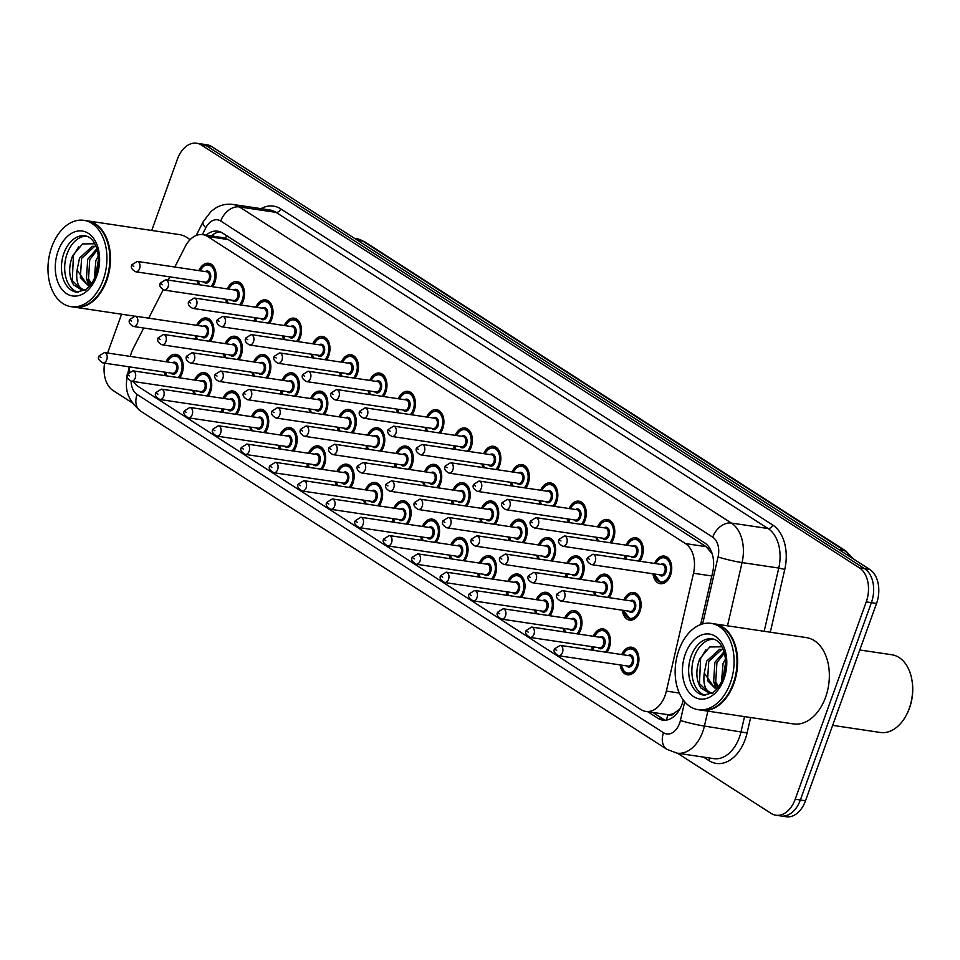 <?xml version="1.0" encoding="UTF-8"?>
<svg xmlns="http://www.w3.org/2000/svg" width="960" height="960" viewBox="0 0 960 960"><rect width="100%" height="100%" fill="white"/><g stroke="black" fill="none" stroke-linecap="round" stroke-linejoin="round"><path stroke-width="1.44" d="M227.352 288.924A13.968 9.312 98.5 0 1 237.18 281.568A13.968 9.312 98.5 0 1 243.336 300.66A13.968 9.312 98.5 0 1 241.056 305.016M255.828 307.224A13.968 9.312 98.5 0 1 265.656 299.868A13.968 9.312 98.5 0 1 271.812 318.96A13.968 9.312 98.5 0 1 269.532 323.316M284.316 325.524A13.968 9.312 98.5 0 1 294.132 318.168A13.968 9.312 98.5 0 1 300.3 337.26A13.968 9.312 98.5 0 1 298.02 341.616M312.792 343.824A13.968 9.312 98.5 0 1 322.62 336.468A13.968 9.312 98.5 0 1 328.776 355.56A13.968 9.312 98.5 0 1 326.496 359.916M341.268 362.124A13.968 9.312 98.5 0 1 351.096 354.768A13.968 9.312 98.5 0 1 357.264 373.86A13.968 9.312 98.5 0 1 354.972 378.216M369.756 380.424A13.968 9.312 98.5 0 1 379.572 373.068A13.968 9.312 98.5 0 1 385.74 392.172A13.968 9.312 98.5 0 1 383.46 396.528M398.232 398.724A13.968 9.312 98.5 0 1 408.06 391.368A13.968 9.312 98.5 0 1 414.216 410.472A13.968 9.312 98.5 0 1 411.936 414.828M426.708 417.036A13.968 9.312 98.5 0 1 436.536 409.668A13.968 9.312 98.5 0 1 442.704 428.772A13.968 9.312 98.5 0 1 440.424 433.128M455.196 435.336A13.968 9.312 98.5 0 1 465.012 427.968A13.968 9.312 98.5 0 1 471.18 447.072A13.968 9.312 98.5 0 1 468.9 451.428M483.672 453.636A13.968 9.312 98.5 0 1 493.5 446.28A13.968 9.312 98.5 0 1 499.656 465.372A13.968 9.312 98.5 0 1 497.376 469.728M512.148 471.936A13.968 9.312 98.5 0 1 521.976 464.58A13.968 9.312 98.5 0 1 528.144 483.672A13.968 9.312 98.5 0 1 525.864 488.028M540.636 490.236A13.968 9.312 98.5 0 1 550.452 482.88A13.968 9.312 98.5 0 1 556.62 501.972A13.968 9.312 98.5 0 1 554.34 506.328M569.112 508.536A13.968 9.312 98.5 0 1 578.94 501.18A13.968 9.312 98.5 0 1 585.096 520.272A13.968 9.312 98.5 0 1 582.816 524.628M597.588 526.836A13.968 9.312 98.5 0 1 607.416 519.48A13.968 9.312 98.5 0 1 613.584 538.572A13.968 9.312 98.5 0 1 611.304 542.94M626.076 545.136A13.968 9.312 98.5 0 1 635.892 537.78A13.968 9.312 98.5 0 1 642.06 556.884A13.968 9.312 98.5 0 1 639.78 561.24M654.552 563.436A13.968 9.312 98.5 0 1 664.38 556.08A13.968 9.312 98.5 0 1 670.536 575.184A13.968 9.312 98.5 0 1 660.252 583.704A13.968 9.312 98.5 0 1 653.004 573.804M198.876 270.624A13.968 9.312 98.5 0 1 208.692 263.256A13.968 9.312 98.5 0 1 214.86 282.36A13.968 9.312 98.5 0 1 212.58 286.716M225.192 343.632A13.968 9.312 98.5 0 1 235.008 336.276A13.968 9.312 98.5 0 1 241.176 355.368A13.968 9.312 98.5 0 1 238.896 359.724M253.668 361.932A13.968 9.312 98.5 0 1 263.496 354.576A13.968 9.312 98.5 0 1 269.652 373.68A13.968 9.312 98.5 0 1 267.372 378.036M282.144 380.232A13.968 9.312 98.5 0 1 291.972 372.876A13.968 9.312 98.5 0 1 298.14 391.98A13.968 9.312 98.5 0 1 295.848 396.336M310.632 398.532A13.968 9.312 98.5 0 1 320.448 391.176A13.968 9.312 98.5 0 1 326.616 410.28A13.968 9.312 98.5 0 1 324.336 414.636M339.108 416.844A13.968 9.312 98.5 0 1 348.936 409.476A13.968 9.312 98.5 0 1 355.092 428.58A13.968 9.312 98.5 0 1 352.812 432.936M367.584 435.144A13.968 9.312 98.5 0 1 377.412 427.788A13.968 9.312 98.5 0 1 383.58 446.88A13.968 9.312 98.5 0 1 381.3 451.236M396.072 453.444A13.968 9.312 98.5 0 1 405.888 446.088A13.968 9.312 98.5 0 1 412.056 465.18A13.968 9.312 98.5 0 1 409.776 469.536M424.548 471.744A13.968 9.312 98.5 0 1 434.376 464.388A13.968 9.312 98.5 0 1 440.532 483.48A13.968 9.312 98.5 0 1 438.252 487.836M453.024 490.044A13.968 9.312 98.5 0 1 462.852 482.688A13.968 9.312 98.5 0 1 469.02 501.78A13.968 9.312 98.5 0 1 466.74 506.136M481.512 508.344A13.968 9.312 98.5 0 1 491.328 500.988A13.968 9.312 98.5 0 1 497.496 520.08A13.968 9.312 98.5 0 1 495.216 524.436M509.988 526.644A13.968 9.312 98.5 0 1 519.816 519.288A13.968 9.312 98.5 0 1 525.972 538.392A13.968 9.312 98.5 0 1 523.692 542.748M538.464 544.944A13.968 9.312 98.5 0 1 548.292 537.588A13.968 9.312 98.5 0 1 554.46 556.692A13.968 9.312 98.5 0 1 552.18 561.048M566.952 563.256A13.968 9.312 98.5 0 1 576.768 555.888A13.968 9.312 98.5 0 1 582.936 574.992A13.968 9.312 98.5 0 1 580.656 579.348M595.428 581.556A13.968 9.312 98.5 0 1 605.256 574.188A13.968 9.312 98.5 0 1 611.412 593.292A13.968 9.312 98.5 0 1 609.132 597.648M623.916 599.856A13.968 9.312 98.5 0 1 633.732 592.5A13.968 9.312 98.5 0 1 639.9 611.592A13.968 9.312 98.5 0 1 629.604 620.124A13.968 9.312 98.5 0 1 622.368 610.212M196.704 325.332A13.968 9.312 98.5 0 1 206.532 317.976A13.968 9.312 98.5 0 1 212.688 337.068A13.968 9.312 98.5 0 1 210.408 341.424M194.544 380.04A13.968 9.312 98.5 0 1 204.372 372.684A13.968 9.312 98.5 0 1 210.528 391.788A13.968 9.312 98.5 0 1 208.248 396.144M223.02 398.352A13.968 9.312 98.5 0 1 232.848 390.984A13.968 9.312 98.5 0 1 239.016 410.088A13.968 9.312 98.5 0 1 236.724 414.444M251.508 416.652A13.968 9.312 98.5 0 1 261.324 409.296A13.968 9.312 98.5 0 1 267.492 428.388A13.968 9.312 98.5 0 1 265.212 432.744M279.984 434.952A13.968 9.312 98.5 0 1 289.812 427.596A13.968 9.312 98.5 0 1 295.968 446.688A13.968 9.312 98.5 0 1 293.688 451.044M308.46 453.252A13.968 9.312 98.5 0 1 318.288 445.896A13.968 9.312 98.5 0 1 324.456 464.988A13.968 9.312 98.5 0 1 322.176 469.344M336.948 471.552A13.968 9.312 98.5 0 1 346.764 464.196A13.968 9.312 98.5 0 1 352.932 483.288A13.968 9.312 98.5 0 1 350.652 487.644M365.424 489.852A13.968 9.312 98.5 0 1 375.252 482.496A13.968 9.312 98.5 0 1 381.408 501.588A13.968 9.312 98.5 0 1 379.128 505.944M393.9 508.152A13.968 9.312 98.5 0 1 403.728 500.796A13.968 9.312 98.5 0 1 409.896 519.9A13.968 9.312 98.5 0 1 407.616 524.256M422.388 526.452A13.968 9.312 98.5 0 1 432.204 519.096A13.968 9.312 98.5 0 1 438.372 538.2A13.968 9.312 98.5 0 1 436.092 542.556M450.864 544.764A13.968 9.312 98.5 0 1 460.692 537.396A13.968 9.312 98.5 0 1 466.848 556.5A13.968 9.312 98.5 0 1 464.568 560.856M479.34 563.064A13.968 9.312 98.5 0 1 489.168 555.696A13.968 9.312 98.5 0 1 495.336 574.8A13.968 9.312 98.5 0 1 493.056 579.156M507.828 581.364A13.968 9.312 98.5 0 1 517.644 574.008A13.968 9.312 98.5 0 1 523.812 593.1A13.968 9.312 98.5 0 1 521.532 597.456M536.304 599.664A13.968 9.312 98.5 0 1 546.132 592.308A13.968 9.312 98.5 0 1 552.288 611.4A13.968 9.312 98.5 0 1 550.008 615.756M564.792 617.964A13.968 9.312 98.5 0 1 574.608 610.608A13.968 9.312 98.5 0 1 580.776 629.7A13.968 9.312 98.5 0 1 578.496 634.056M593.268 636.264A13.968 9.312 98.5 0 1 603.084 628.908A13.968 9.312 98.5 0 1 609.252 648A13.968 9.312 98.5 0 1 606.972 652.356M621.744 654.564A13.968 9.312 98.5 0 1 631.572 647.208A13.968 9.312 98.5 0 1 637.728 666.312A13.968 9.312 98.5 0 1 627.444 674.832A13.968 9.312 98.5 0 1 620.196 664.92M166.068 361.74A13.968 9.312 98.5 0 1 175.884 354.384A13.968 9.312 98.5 0 1 182.052 373.488A13.968 9.312 98.5 0 1 179.772 377.844M143.688 328.008L133.224 348.516A26.184 17.448 -81.5 0 0 131.484 352.548A26.184 17.448 -81.5 0 0 130.332 356.412M674.472 712.944A26.184 17.448 98.5 0 1 667.704 714.624L667.98 714.792A8.724 5.82 -81.5 0 0 674.472 712.944L679.248 709.536A26.184 2.28 -167 0 0 679.512 709.62M712.2 553.824L706.116 546.672L228.192 239.556L223.368 237.72L202.764 234.648A26.184 17.448 -81.5 0 0 185.208 246.6L174.792 267.024M133.38 381.504A26.184 17.448 -81.5 0 0 138.24 386.52L641.004 709.596A26.184 17.448 -81.5 0 0 645.804 711.432L667.704 714.624M129.24 366.84A26.184 17.448 -81.5 0 0 129.708 371.52M169.776 276.864L168.132 280.08M163.176 289.812L148.704 318.168M645.804 711.432A26.184 17.448 -81.5 0 0 666.36 691.116L693.504 573.24A26.184 17.448 -81.5 0 0 685.476 543.588L207.552 236.484A26.184 17.448 -81.5 0 0 202.764 234.648M226.608 302.856A13.968 9.312 98.5 0 1 225.804 299.28M255.096 321.156A13.968 9.312 98.5 0 1 254.28 317.58M283.572 339.456A13.968 9.312 98.5 0 1 282.768 335.88M312.048 357.768A13.968 9.312 98.5 0 1 311.244 354.18M340.536 376.068A13.968 9.312 98.5 0 1 339.72 372.48M369.012 394.368A13.968 9.312 98.5 0 1 368.208 390.792M397.488 412.668A13.968 9.312 98.5 0 1 396.684 409.092M425.976 430.968A13.968 9.312 98.5 0 1 425.16 427.392M454.452 449.268A13.968 9.312 98.5 0 1 453.648 445.692M482.928 467.568A13.968 9.312 98.5 0 1 482.124 463.992M511.416 485.868A13.968 9.312 98.5 0 1 510.612 482.292M539.892 504.18A13.968 9.312 98.5 0 1 539.088 500.592M568.368 522.48A13.968 9.312 98.5 0 1 567.564 518.892M596.856 540.78A13.968 9.312 98.5 0 1 596.052 537.192M625.332 559.08A13.968 9.312 98.5 0 1 624.528 555.504M198.132 284.556A13.968 9.312 98.5 0 1 197.328 280.98M224.448 357.576A13.968 9.312 98.5 0 1 223.644 353.988M252.924 375.876A13.968 9.312 98.5 0 1 252.12 372.3M281.412 394.176A13.968 9.312 98.5 0 1 280.596 390.6M309.888 412.476A13.968 9.312 98.5 0 1 309.084 408.9M338.364 430.776A13.968 9.312 98.5 0 1 337.56 427.2M366.852 449.076A13.968 9.312 98.5 0 1 366.036 445.5M395.328 467.376A13.968 9.312 98.5 0 1 394.524 463.8M423.804 485.688A13.968 9.312 98.5 0 1 423 482.1M452.292 503.988A13.968 9.312 98.5 0 1 451.488 500.4M480.768 522.288A13.968 9.312 98.5 0 1 479.964 518.7M509.244 540.588A13.968 9.312 98.5 0 1 508.44 537.012M537.732 558.888A13.968 9.312 98.5 0 1 536.928 555.312M566.208 577.188A13.968 9.312 98.5 0 1 565.404 573.612M594.684 595.488A13.968 9.312 98.5 0 1 593.88 591.912M195.972 339.276A13.968 9.312 98.5 0 1 195.156 335.688M193.8 393.984A13.968 9.312 98.5 0 1 192.996 390.408M222.288 412.284A13.968 9.312 98.5 0 1 221.472 408.708M250.764 430.584A13.968 9.312 98.5 0 1 249.96 427.008M279.24 448.884A13.968 9.312 98.5 0 1 278.436 445.308M307.728 467.184A13.968 9.312 98.5 0 1 306.912 463.608M336.204 485.496A13.968 9.312 98.5 0 1 335.4 481.908M364.68 503.796A13.968 9.312 98.5 0 1 363.876 500.208M393.168 522.096A13.968 9.312 98.5 0 1 392.364 518.52M421.644 540.396A13.968 9.312 98.5 0 1 420.84 536.82M450.12 558.696A13.968 9.312 98.5 0 1 449.316 555.12M478.608 576.996A13.968 9.312 98.5 0 1 477.804 573.42M507.084 595.296A13.968 9.312 98.5 0 1 506.28 591.72M535.56 613.596A13.968 9.312 98.5 0 1 534.756 610.02M564.048 631.908A13.968 9.312 98.5 0 1 563.244 628.32M592.524 650.208A13.968 9.312 98.5 0 1 591.72 646.62M165.324 375.684A13.968 9.312 98.5 0 1 164.52 372.108M151.728 230.46L177.372 159.228A26.184 17.448 98.5 0 1 196.656 143.244A26.184 17.448 98.5 0 1 201.456 145.08L859.488 567.924A26.184 17.448 98.5 0 1 866.244 601.896L795.204 799.236L800.352 800.004A26.184 17.448 98.5 0 1 781.056 815.988A26.184 17.448 98.5 0 0 800.352 800.004L871.392 602.664L800.352 800.004L805.5 800.772A26.184 17.448 98.5 0 1 786.204 816.756L775.908 815.22A26.184 17.448 98.5 0 1 771.108 813.384L677.484 753.216M859.488 567.924L864.636 568.692A26.184 17.448 98.5 0 1 871.392 602.664A26.184 17.448 98.5 0 0 864.636 568.692L206.604 145.848L864.636 568.692L869.784 569.46A26.184 17.448 98.5 0 1 876.54 603.432L805.5 800.772M196.656 143.244L201.804 144.012A26.184 17.448 98.5 0 1 206.604 145.848A26.184 17.448 98.5 0 0 201.804 144.012L206.952 144.78A26.184 17.448 98.5 0 1 211.752 146.616L869.784 569.46M107.604 353.016L121.572 314.208M132.3 402.888L113.088 390.54A26.184 17.448 98.5 0 1 104.604 363.156M795.204 799.236A26.184 17.448 98.5 0 1 775.908 815.22M647.7 711.708L657.948 718.296A26.184 17.448 -81.5 0 0 662.748 720.132A26.184 17.448 -81.5 0 0 683.268 699.996M700.632 624.576L712.632 572.472A26.184 17.448 -81.5 0 0 704.604 542.832L222.492 233.028A26.184 17.448 -81.5 0 0 217.704 231.192A26.184 17.448 -81.5 0 0 206.184 235.152M665.364 720.228A26.184 17.448 98.5 0 1 663.096 719.064L652.848 712.476M211.332 235.92A26.184 17.448 98.5 0 1 220.236 231.864M87.108 220.812A43.644 29.088 98.5 0 1 87.432 220.86A43.644 29.088 98.5 0 1 106.692 280.548A43.644 29.088 98.5 0 1 74.544 307.188A43.644 29.088 98.5 0 1 74.22 307.14M108.972 248.544A43.2 28.8 98.5 0 1 108.996 248.64A43.2 28.8 98.5 0 1 106.116 280.332A43.2 28.8 98.5 0 1 103.272 286.92A43.2 28.8 98.5 0 1 103.236 287.004M83.892 220.332L86.796 220.764A43.644 29.088 98.5 0 1 108.96 248.436A43.644 29.088 98.5 0 1 106.056 280.452A43.644 29.088 98.5 0 1 103.188 287.1A43.644 29.088 98.5 0 1 73.908 307.092L71.004 306.66A43.644 29.088 98.5 0 1 51.744 246.984A43.644 29.088 98.5 0 1 83.892 220.332A43.644 29.088 98.5 0 1 103.152 280.02A43.644 29.088 98.5 0 1 71.004 306.66M78.012 292.236A28.464 18.972 98.5 0 1 67.128 253.692A28.464 18.972 98.5 0 1 86.376 236.172M87.624 284.964L80.364 277.608L81.564 258.384L94.392 246.612L96.012 246.468M85.608 290.196C78.48 288.9 75.636 282.18 77.076 270.048L79.524 258.072L92.352 246.312L95.712 246.276M91.392 283.68L88.536 278.832L89.736 259.596L97.224 250.056M90.732 284.58L86.484 278.532L87.696 259.296L96.84 248.76M95.652 275.58L98.472 259.584M94.32 278.7L95.868 260.52L98.292 256.104M94.74 243.768L82.56 243.936L72.648 255.72C68.412 266.844 68.712 276.54 73.548 284.82L82.104 290.208L84.48 290.316M90.516 284.856L87.408 284.928L77.076 270.048M87.432 220.86L179.136 234.552A43.644 29.088 98.5 0 1 190.008 239.784M82.236 290.232L72.276 280.572L73.428 255.42L78.648 246.828M88.56 285.024L86.256 277.848M859.788 649.98L891.912 654.768A39.276 26.184 98.5 0 1 911.856 679.68L912 680.496A37.536 25.02 98.5 0 1 909.504 708.012A37.536 25.02 98.5 0 1 907.032 713.736L906.66 714.48A39.276 26.184 98.5 0 1 880.308 732.468L832.644 725.352M911.856 679.68A39.276 26.184 98.5 0 1 909.24 708.48A39.276 26.184 98.5 0 1 906.66 714.48M714.288 623.844A43.644 29.088 98.5 0 1 714.612 623.892A43.644 29.088 98.5 0 1 733.872 683.568A43.644 29.088 98.5 0 1 701.724 710.22A43.644 29.088 98.5 0 1 701.4 710.16M714.612 623.892L806.316 637.584A43.644 29.088 98.5 0 1 825.576 697.26A43.644 29.088 98.5 0 1 793.428 723.912L701.724 710.22M736.152 651.564A43.2 28.8 98.5 0 1 736.176 651.672A43.2 28.8 98.5 0 1 733.296 683.352A43.2 28.8 98.5 0 1 730.452 689.94A43.2 28.8 98.5 0 1 730.416 690.036M711.072 623.364L713.976 623.796A43.644 29.088 98.5 0 1 736.14 651.468A43.644 29.088 98.5 0 1 733.236 683.472A43.644 29.088 98.5 0 1 730.368 690.132A43.644 29.088 98.5 0 1 701.088 710.124L698.184 709.692A43.644 29.088 98.5 0 1 678.924 650.004A43.644 29.088 98.5 0 1 711.072 623.364A43.644 29.088 98.5 0 1 730.332 683.04A43.644 29.088 98.5 0 1 698.184 709.692M705.192 695.268A28.464 18.972 98.5 0 1 694.308 656.712A28.464 18.972 98.5 0 1 713.556 639.204M714.804 687.996L707.544 680.64L708.744 661.404L721.572 649.644L723.192 649.488M712.788 693.216C705.66 691.92 702.816 685.212 704.256 673.08L706.704 661.104L719.532 649.332L722.892 649.296M718.572 686.712L715.716 681.864L716.916 662.628L724.404 653.088M717.912 687.612L713.664 681.552L714.876 662.316L724.02 651.792M722.832 678.612L725.652 662.616M721.5 681.732L723.048 663.54L725.472 659.136M721.92 646.8L709.74 646.968L699.828 658.752C695.592 669.876 695.892 679.572 700.728 687.84L709.284 693.24L711.66 693.336M717.696 687.876L714.588 687.96L704.256 673.08M709.416 693.252L699.456 683.592L700.608 658.452L705.828 649.86M715.74 688.056L713.436 680.88M226.668 235.704A26.184 18.696 122.7 0 0 225.516 238.248M213.3 236.22A26.184 8.772 -153 0 1 213.36 234.36M709.104 547.284A26.184 18.696 122.7 0 0 708.516 548.628M667.98 714.792A26.184 18.696 122.7 0 0 666.564 720.072M228.192 239.556L207.552 236.484M706.116 546.672L685.476 543.588M711.828 575.976L693.504 573.24M679.296 693.048L666.36 691.116M357.6 240.336L362.856 241.116A8.724 6.228 -57.3 0 1 364.68 241.8L845.832 550.98A8.724 6.228 122.7 0 0 843.996 550.308L362.856 241.116A34.908 23.268 -81.5 0 0 356.46 238.68L364.68 241.8M850.572 557.112A34.908 23.268 -81.5 0 0 843.996 550.308L838.74 549.516M211.752 146.616L201.456 145.08M876.54 603.432L866.244 601.896M131.088 381.156A17.46 11.64 -81.5 0 0 137.088 394.464L663.516 732.744A17.46 11.64 -81.5 0 0 679.572 723.3A17.46 11.64 -81.5 0 0 680.412 720.42L684.708 701.808M129.252 367.224L129.036 367.824C126 382.452 121.884 394.86 140.532 411.072A17.46 12.468 -57.3 0 1 137.088 394.464M707.856 711.132L704.412 726.06A34.908 23.268 98.5 0 1 702.72 731.832A34.908 23.268 98.5 0 1 677.004 753.144L713.688 758.628A34.908 23.268 -81.5 0 0 739.404 737.304A34.908 23.268 -81.5 0 0 741.096 731.532L744.54 716.604M750.648 717.516L747.096 732.948L704.412 726.06A17.46 1.524 -167 0 1 680.412 720.42M747.096 732.948A39.276 26.184 98.5 0 1 709.068 760.668L703.512 757.104M261.024 208.656A39.276 26.184 98.5 0 1 280.728 208.86L772.704 525A39.276 26.184 98.5 0 1 784.752 569.472L770.304 632.208M232.992 204.468A34.908 23.268 98.5 0 1 239.388 206.916L276.072 212.388A34.908 23.268 -81.5 0 0 269.676 209.94L232.992 204.468C226.884 203.64 221.136 204.804 215.736 207.972L211.128 211.332L203.16 221.772L196.152 235.512M702.636 623.916L718.068 556.944A17.46 11.64 -81.5 0 0 712.716 537.18L220.74 221.028A17.46 12.468 -57.3 0 1 239.388 206.916L731.364 523.056A34.908 23.268 98.5 0 1 742.068 562.584L778.752 568.056A34.908 23.268 -81.5 0 0 768.036 528.528L276.072 212.388A4.368 3.12 122.7 0 0 280.728 208.86M718.068 556.944A17.46 1.524 -167 0 0 742.068 562.584L727.5 625.812M764.184 631.296L778.752 568.056L784.752 569.472M712.716 537.18A17.46 12.468 -57.3 0 1 731.364 523.056L768.036 528.528A4.368 3.12 122.7 0 0 772.704 525M220.74 221.028A17.46 11.64 -81.5 0 0 205.836 227.784L202.368 234.588M709.068 760.668A4.368 3.12 122.7 0 0 709.236 757.956M205.836 227.784A17.46 5.844 -153 0 1 203.16 221.772M140.532 411.072L666.948 749.352A17.46 12.468 -57.3 0 1 663.516 732.744M663.096 719.064L657.948 718.296M167.064 361.896L171.156 356.736L176.4 355.344A13.092 8.724 98.5 0 1 183.012 363.444M178.236 377.616A12.216 8.148 -81.5 0 0 181.02 372.828A12.216 8.148 -81.5 0 0 178.404 357.348A12.216 8.148 -81.5 0 0 167.316 361.932M172.524 362.712A6.108 4.068 98.5 0 1 177.012 363.792A6.108 4.068 98.5 0 1 177.42 370.512A6.108 4.068 98.5 0 1 170.976 373.068M172.404 373.284A5.232 3.492 -81.5 0 0 176.268 370.08A5.232 3.492 -81.5 0 0 173.952 362.928L104.448 352.548A5.232 3.492 98.5 0 1 106.764 359.712A5.232 3.492 98.5 0 1 102.9 362.904L172.404 373.284M100.98 357.576L99.948 356.916L100.98 357.576M181.224 375.42A13.092 8.724 98.5 0 1 179.664 377.82M165.768 372.288A12.216 8.148 -81.5 0 0 166.86 375.912M211.872 339.012A13.092 8.724 98.5 0 1 210.312 341.412M196.416 335.88A12.216 8.148 -81.5 0 0 197.508 339.504M208.872 341.196A12.216 8.148 -81.5 0 0 211.668 336.408A12.216 8.148 -81.5 0 0 209.04 320.94A12.216 8.148 -81.5 0 0 197.964 325.524M203.172 326.292A6.108 4.068 98.5 0 1 207.648 327.384A6.108 4.068 98.5 0 1 208.068 334.104A6.108 4.068 98.5 0 1 201.624 336.66M133.548 326.496L203.052 336.864A5.232 3.492 -81.5 0 0 206.904 333.672A5.232 3.492 -81.5 0 0 204.6 326.508L135.096 316.128A5.232 3.492 98.5 0 1 137.412 323.292A5.232 3.492 98.5 0 1 133.548 326.496C129.576 324.312 128.304 321.984 129.708 319.5L135.096 316.128M130.596 320.508L131.616 321.168L130.596 320.508M209.604 319.32L207.048 318.936A13.092 8.724 98.5 0 1 213.66 327.036M214.032 284.304A13.092 8.724 98.5 0 1 212.472 286.704M198.576 281.16A12.216 8.148 -81.5 0 0 199.668 284.784M211.032 286.488A12.216 8.148 -81.5 0 0 213.828 281.7A12.216 8.148 -81.5 0 0 211.212 266.22A12.216 8.148 -81.5 0 0 200.124 270.804M205.332 271.584A6.108 4.068 98.5 0 1 209.82 272.676A6.108 4.068 98.5 0 1 210.228 279.384A6.108 4.068 98.5 0 1 203.784 281.94M135.708 271.776L205.212 282.156A5.232 3.492 -81.5 0 0 209.076 278.964A5.232 3.492 -81.5 0 0 206.76 271.8L137.256 261.42A5.232 3.492 98.5 0 1 139.572 268.584A5.232 3.492 98.5 0 1 135.708 271.776C131.748 269.604 130.464 267.276 131.868 264.792L137.256 261.42M132.756 265.788L133.788 266.448L132.756 265.788M211.764 264.6L209.208 264.216A13.092 8.724 98.5 0 1 215.82 272.328M195.54 380.196L199.644 375.036L204.876 373.644A13.092 8.724 98.5 0 1 211.5 381.744M206.712 395.916A12.216 8.148 -81.5 0 0 209.508 391.128A12.216 8.148 -81.5 0 0 206.88 375.648A12.216 8.148 -81.5 0 0 195.804 380.232M201 381.012A6.108 4.068 98.5 0 1 205.488 382.092A6.108 4.068 98.5 0 1 205.908 388.812A6.108 4.068 98.5 0 1 199.452 391.368M200.892 391.584A5.232 3.492 -81.5 0 0 204.744 388.38A5.232 3.492 -81.5 0 0 202.44 381.228L132.936 370.848A5.232 3.492 98.5 0 1 135.24 378.012A5.232 3.492 98.5 0 1 131.388 381.204L200.892 391.584M129.456 375.876L128.424 375.216L129.456 375.876M209.712 393.732A13.092 8.724 98.5 0 1 208.14 396.12M194.256 390.588A12.216 8.148 -81.5 0 0 195.348 394.212M224.016 398.496L228.12 393.348L233.364 391.944A13.092 8.724 98.5 0 1 239.976 400.056M235.188 414.216A12.216 8.148 -81.5 0 0 237.984 409.428A12.216 8.148 -81.5 0 0 235.356 393.948A12.216 8.148 -81.5 0 0 224.28 398.532M229.488 399.312A6.108 4.068 98.5 0 1 233.964 400.404A6.108 4.068 98.5 0 1 234.384 407.112A6.108 4.068 98.5 0 1 227.94 409.668M229.368 409.884A5.232 3.492 -81.5 0 0 233.232 406.692A5.232 3.492 -81.5 0 0 230.916 399.528L161.412 389.148A5.232 3.492 98.5 0 1 163.728 396.312A5.232 3.492 98.5 0 1 159.864 399.504L229.368 409.884M157.932 394.176L156.912 393.516L157.932 394.176M238.188 412.032A13.092 8.724 98.5 0 1 236.628 414.432M222.732 408.888A12.216 8.148 -81.5 0 0 223.824 412.512M252.504 416.796L256.608 411.648L261.84 410.244A13.092 8.724 98.5 0 1 268.452 418.356M263.676 432.516A12.216 8.148 -81.5 0 0 266.46 427.728A12.216 8.148 -81.5 0 0 263.844 412.26A12.216 8.148 -81.5 0 0 252.756 416.832M257.964 417.612A6.108 4.068 98.5 0 1 262.452 418.704A6.108 4.068 98.5 0 1 262.86 425.412A6.108 4.068 98.5 0 1 256.416 427.968M257.844 428.184A5.232 3.492 -81.5 0 0 261.708 424.992A5.232 3.492 -81.5 0 0 259.392 417.828L189.888 407.448A5.232 3.492 98.5 0 1 192.204 414.612A5.232 3.492 98.5 0 1 188.352 417.804L257.844 428.184M186.42 412.476L185.388 411.816L186.42 412.476M266.664 430.332A13.092 8.724 98.5 0 1 265.104 432.732M251.208 427.2A12.216 8.148 -81.5 0 0 252.3 430.812M280.98 435.096L285.084 429.948L290.328 428.556A13.092 8.724 98.5 0 1 296.94 436.656M292.152 450.816A12.216 8.148 -81.5 0 0 294.948 446.028A12.216 8.148 -81.5 0 0 292.32 430.56A12.216 8.148 -81.5 0 0 281.244 435.132M286.44 435.912A6.108 4.068 98.5 0 1 290.928 437.004A6.108 4.068 98.5 0 1 291.348 443.712A6.108 4.068 98.5 0 1 284.892 446.268M286.332 446.484A5.232 3.492 -81.5 0 0 290.184 443.292A5.232 3.492 -81.5 0 0 287.88 436.128L218.376 425.748A5.232 3.492 98.5 0 1 220.68 432.912A5.232 3.492 98.5 0 1 216.828 436.116L286.332 446.484M214.896 430.776L213.864 430.116L214.896 430.776M295.152 448.632A13.092 8.724 98.5 0 1 293.58 451.032M279.696 445.5A12.216 8.148 -81.5 0 0 280.788 449.124M240.348 357.312A13.092 8.724 98.5 0 1 238.788 359.712M224.892 354.18A12.216 8.148 -81.5 0 0 225.984 357.804M237.36 359.496A12.216 8.148 -81.5 0 0 240.144 354.708A12.216 8.148 -81.5 0 0 237.528 339.24A12.216 8.148 -81.5 0 0 226.44 343.824M231.648 344.604A6.108 4.068 98.5 0 1 236.136 345.684A6.108 4.068 98.5 0 1 236.544 352.404A6.108 4.068 98.5 0 1 230.1 354.96M162.024 344.796L231.528 355.176A5.232 3.492 -81.5 0 0 235.392 351.972A5.232 3.492 -81.5 0 0 233.076 344.808L163.572 334.44A5.232 3.492 98.5 0 1 165.888 341.592A5.232 3.492 98.5 0 1 162.024 344.796C158.064 342.624 156.78 340.284 158.184 337.8L163.572 334.44M159.072 338.808L160.104 339.468L159.072 338.808M238.08 337.62L235.524 337.236A13.092 8.724 98.5 0 1 242.136 345.336M268.836 375.612A13.092 8.724 98.5 0 1 267.264 378.012M253.38 372.48A12.216 8.148 -81.5 0 0 254.46 376.104M265.836 377.796A12.216 8.148 -81.5 0 0 268.62 373.008A12.216 8.148 -81.5 0 0 266.004 357.54A12.216 8.148 -81.5 0 0 254.928 362.124M260.124 362.904A6.108 4.068 98.5 0 1 264.612 363.984A6.108 4.068 98.5 0 1 265.032 370.704A6.108 4.068 98.5 0 1 258.576 373.26M190.512 363.096L260.016 373.476A5.232 3.492 -81.5 0 0 263.868 370.272A5.232 3.492 -81.5 0 0 261.564 363.108L192.06 352.74A5.232 3.492 98.5 0 1 194.364 359.892A5.232 3.492 98.5 0 1 190.512 363.096C186.54 360.924 185.256 358.596 186.66 356.112L192.06 352.74M187.548 357.108L188.58 357.768L187.548 357.108M266.568 355.92L264 355.536A13.092 8.724 98.5 0 1 270.624 363.636M297.312 393.912A13.092 8.724 98.5 0 1 295.752 396.312M281.856 390.78A12.216 8.148 -81.5 0 0 282.948 394.404M294.312 396.108A12.216 8.148 -81.5 0 0 297.108 391.32A12.216 8.148 -81.5 0 0 294.48 375.84A12.216 8.148 -81.5 0 0 283.404 380.424M288.612 381.204A6.108 4.068 98.5 0 1 293.088 382.284A6.108 4.068 98.5 0 1 293.508 389.004A6.108 4.068 98.5 0 1 287.064 391.56M218.988 381.396L288.492 391.776A5.232 3.492 -81.5 0 0 292.344 388.572A5.232 3.492 -81.5 0 0 290.04 381.42L220.536 371.04A5.232 3.492 98.5 0 1 222.852 378.204A5.232 3.492 98.5 0 1 218.988 381.396C215.016 379.224 213.744 376.896 215.148 374.412L220.536 371.04M216.036 375.408L217.056 376.068L216.036 375.408M295.044 374.22L292.488 373.836A13.092 8.724 98.5 0 1 299.1 381.936M76.464 292.128A28.464 18.972 98.5 0 1 63.912 253.212A28.464 18.972 98.5 0 1 84.876 235.836C96 236.952 102.228 257.292 95.892 274.92C93.18 281.976 89.652 286.92 85.308 289.788L76.464 292.128M96.78 275.916A32.82 21.876 98.5 0 1 66.588 293.664A32.82 21.876 98.5 0 1 58.116 251.076A32.82 21.876 98.5 0 1 88.308 233.328A32.82 21.876 98.5 0 1 96.78 275.916M703.644 695.148A28.464 18.972 98.5 0 1 691.092 656.232A28.464 18.972 98.5 0 1 712.056 638.856C723.18 639.972 729.408 660.312 723.072 677.952C720.36 684.996 716.832 689.952 712.488 692.82L703.644 695.148M723.96 678.948A32.82 21.876 98.5 0 1 693.768 696.696A32.82 21.876 98.5 0 1 685.296 654.096A32.82 21.876 98.5 0 1 715.488 636.36A32.82 21.876 98.5 0 1 723.96 678.948M309.456 453.396L313.56 448.248L318.804 446.856A13.092 8.724 98.5 0 1 325.416 454.956M320.628 469.116A12.216 8.148 -81.5 0 0 323.424 464.328A12.216 8.148 -81.5 0 0 320.796 448.86A12.216 8.148 -81.5 0 0 309.72 453.444M314.928 454.212A6.108 4.068 98.5 0 1 319.404 455.304A6.108 4.068 98.5 0 1 319.824 462.012A6.108 4.068 98.5 0 1 313.38 464.58M314.808 464.784A5.232 3.492 -81.5 0 0 318.672 461.592A5.232 3.492 -81.5 0 0 316.356 454.428L246.852 444.048A5.232 3.492 98.5 0 1 249.168 451.212A5.232 3.492 98.5 0 1 245.304 454.416L314.808 464.784M243.372 449.088L242.352 448.416L243.372 449.088M323.628 466.932A13.092 8.724 98.5 0 1 322.068 469.332M308.172 463.8A12.216 8.148 -81.5 0 0 309.264 467.424M337.944 471.696L342.048 466.548L347.28 465.156A13.092 8.724 98.5 0 1 353.892 473.256M349.116 487.416A12.216 8.148 -81.5 0 0 351.9 482.628A12.216 8.148 -81.5 0 0 349.284 467.16A12.216 8.148 -81.5 0 0 338.196 471.744M343.404 472.512A6.108 4.068 98.5 0 1 347.892 473.604A6.108 4.068 98.5 0 1 348.3 480.324A6.108 4.068 98.5 0 1 341.856 482.88M343.284 483.084A5.232 3.492 -81.5 0 0 347.148 479.892A5.232 3.492 -81.5 0 0 344.832 472.728L275.328 462.348A5.232 3.492 98.5 0 1 277.644 469.512A5.232 3.492 98.5 0 1 273.792 472.716L343.284 483.084M271.86 467.388L270.828 466.728L271.86 467.388M352.104 485.232A13.092 8.724 98.5 0 1 350.544 487.632M336.66 482.1A12.216 8.148 -81.5 0 0 337.74 485.724M366.42 490.008L370.524 484.848L375.768 483.456A13.092 8.724 98.5 0 1 382.38 491.556M377.592 505.716A12.216 8.148 -81.5 0 0 380.388 500.928A12.216 8.148 -81.5 0 0 377.76 485.46A12.216 8.148 -81.5 0 0 366.684 490.044M371.88 490.824A6.108 4.068 98.5 0 1 376.368 491.904A6.108 4.068 98.5 0 1 376.788 498.624A6.108 4.068 98.5 0 1 370.344 501.18M371.772 501.396A5.232 3.492 -81.5 0 0 375.624 498.192A5.232 3.492 -81.5 0 0 373.32 491.028L303.816 480.66A5.232 3.492 98.5 0 1 306.12 487.812A5.232 3.492 98.5 0 1 302.268 491.016L371.772 501.396M300.336 485.688L299.304 485.028L300.336 485.688M380.592 503.532A13.092 8.724 98.5 0 1 379.02 505.932M365.136 500.4A12.216 8.148 -81.5 0 0 366.228 504.024M325.788 412.224A13.092 8.724 98.5 0 1 324.228 414.612M310.332 409.08A12.216 8.148 -81.5 0 0 311.424 412.704M322.8 414.408A12.216 8.148 -81.5 0 0 325.584 409.62A12.216 8.148 -81.5 0 0 322.968 394.14A12.216 8.148 -81.5 0 0 311.88 398.724M317.088 399.504A6.108 4.068 98.5 0 1 321.576 400.584A6.108 4.068 98.5 0 1 321.984 407.304A6.108 4.068 98.5 0 1 315.54 409.86M247.476 399.696L316.968 410.076A5.232 3.492 -81.5 0 0 320.832 406.872A5.232 3.492 -81.5 0 0 318.516 399.72L249.012 389.34A5.232 3.492 98.5 0 1 251.328 396.504A5.232 3.492 98.5 0 1 247.476 399.696C243.504 397.524 242.22 395.196 243.624 392.712L249.012 389.34M244.512 393.708L245.544 394.368L244.512 393.708M323.532 392.52L320.964 392.136A13.092 8.724 98.5 0 1 327.576 400.236M354.276 430.524A13.092 8.724 98.5 0 1 352.704 432.924M338.82 427.38A12.216 8.148 -81.5 0 0 339.912 431.004M351.276 432.708A12.216 8.148 -81.5 0 0 354.072 427.92A12.216 8.148 -81.5 0 0 351.444 412.44A12.216 8.148 -81.5 0 0 340.368 417.024M345.564 417.804A6.108 4.068 98.5 0 1 350.052 418.896A6.108 4.068 98.5 0 1 350.472 425.604A6.108 4.068 98.5 0 1 344.016 428.16M275.952 417.996L345.456 428.376A5.232 3.492 -81.5 0 0 349.308 425.184A5.232 3.492 -81.5 0 0 347.004 418.02L277.5 407.64A5.232 3.492 98.5 0 1 279.804 414.804A5.232 3.492 98.5 0 1 275.952 417.996C271.98 415.824 270.696 413.496 272.1 411.012L277.5 407.64M272.988 412.008L274.02 412.668L272.988 412.008M352.008 410.82L349.452 410.436A13.092 8.724 98.5 0 1 356.064 418.548M382.752 448.824A13.092 8.724 98.5 0 1 381.192 451.224M367.296 445.692A12.216 8.148 -81.5 0 0 368.388 449.304M379.752 451.008A12.216 8.148 -81.5 0 0 382.548 446.22A12.216 8.148 -81.5 0 0 379.92 430.752A12.216 8.148 -81.5 0 0 368.844 435.324M374.052 436.104A6.108 4.068 98.5 0 1 378.528 437.196A6.108 4.068 98.5 0 1 378.948 443.904A6.108 4.068 98.5 0 1 372.504 446.46M304.428 436.296L373.932 446.676A5.232 3.492 -81.5 0 0 377.796 443.484A5.232 3.492 -81.5 0 0 375.48 436.32L305.976 425.94A5.232 3.492 98.5 0 1 308.292 433.104A5.232 3.492 98.5 0 1 304.428 436.296C300.468 434.124 299.184 431.796 300.588 429.312L305.976 425.94M301.476 430.308L302.496 430.968L301.476 430.308M380.484 429.12L377.928 428.736A13.092 8.724 98.5 0 1 384.54 436.848M394.896 508.308L399 503.148L404.244 501.756A13.092 8.724 98.5 0 1 410.856 509.856M406.068 524.016A12.216 8.148 -81.5 0 0 408.864 519.24A12.216 8.148 -81.5 0 0 406.248 503.76A12.216 8.148 -81.5 0 0 395.16 508.344M400.368 509.124A6.108 4.068 98.5 0 1 404.856 510.204A6.108 4.068 98.5 0 1 405.264 516.924A6.108 4.068 98.5 0 1 398.82 519.48M400.248 519.696A5.232 3.492 -81.5 0 0 404.112 516.492A5.232 3.492 -81.5 0 0 401.796 509.328L332.292 498.96A5.232 3.492 98.5 0 1 334.608 506.124A5.232 3.492 98.5 0 1 330.744 509.316L400.248 519.696M328.812 503.988L327.792 503.328L328.812 503.988M409.068 521.832A13.092 8.724 98.5 0 1 407.508 524.232M393.612 518.7A12.216 8.148 -81.5 0 0 394.704 522.324M423.384 526.608L427.488 521.448L432.72 520.056A13.092 8.724 98.5 0 1 439.332 528.156M434.556 542.328A12.216 8.148 -81.5 0 0 437.34 537.54A12.216 8.148 -81.5 0 0 434.724 522.06A12.216 8.148 -81.5 0 0 423.636 526.644M428.844 527.424A6.108 4.068 98.5 0 1 433.332 528.504A6.108 4.068 98.5 0 1 433.74 535.224A6.108 4.068 98.5 0 1 427.296 537.78M428.724 537.996A5.232 3.492 -81.5 0 0 432.588 534.792A5.232 3.492 -81.5 0 0 430.272 527.64L360.78 517.26A5.232 3.492 98.5 0 1 363.084 524.424A5.232 3.492 98.5 0 1 359.232 527.616L428.724 537.996M357.3 522.288L356.268 521.628L357.3 522.288M437.544 540.132A13.092 8.724 98.5 0 1 435.984 542.532M422.1 537A12.216 8.148 -81.5 0 0 423.18 540.624M451.86 544.908L455.964 539.748L461.208 538.356A13.092 8.724 98.5 0 1 467.82 546.456M463.032 560.628A12.216 8.148 -81.5 0 0 465.828 555.84A12.216 8.148 -81.5 0 0 463.2 540.36A12.216 8.148 -81.5 0 0 452.124 544.944M457.32 545.724A6.108 4.068 98.5 0 1 461.808 546.804A6.108 4.068 98.5 0 1 462.228 553.524A6.108 4.068 98.5 0 1 455.784 556.08M457.212 556.296A5.232 3.492 -81.5 0 0 461.064 553.104A5.232 3.492 -81.5 0 0 458.76 545.94L389.256 535.56A5.232 3.492 98.5 0 1 391.56 542.724A5.232 3.492 98.5 0 1 387.708 545.916L457.212 556.296M385.776 540.588L384.744 539.928L385.776 540.588M466.032 558.444A13.092 8.724 98.5 0 1 464.46 560.844M450.576 555.3A12.216 8.148 -81.5 0 0 451.668 558.924M480.348 563.208L484.44 558.06L489.684 556.656A13.092 8.724 98.5 0 1 496.296 564.768M491.508 578.928A12.216 8.148 -81.5 0 0 494.304 574.14A12.216 8.148 -81.5 0 0 491.688 558.66A12.216 8.148 -81.5 0 0 480.6 563.244M485.808 564.024A6.108 4.068 98.5 0 1 490.296 565.116A6.108 4.068 98.5 0 1 490.704 571.824A6.108 4.068 98.5 0 1 484.26 574.38M485.688 574.596A5.232 3.492 -81.5 0 0 489.552 571.404A5.232 3.492 -81.5 0 0 487.236 564.24L417.732 553.86A5.232 3.492 98.5 0 1 420.048 561.024A5.232 3.492 98.5 0 1 416.184 564.216L485.688 574.596M414.252 558.888L413.232 558.228L414.252 558.888M494.508 576.744A13.092 8.724 98.5 0 1 492.948 579.144M479.052 573.612A12.216 8.148 -81.5 0 0 480.144 577.224M508.824 581.508L512.928 576.36L518.16 574.968A13.092 8.724 98.5 0 1 524.772 583.068M519.996 597.228A12.216 8.148 -81.5 0 0 522.78 592.44A12.216 8.148 -81.5 0 0 520.164 576.972A12.216 8.148 -81.5 0 0 509.088 581.544M514.284 582.324A6.108 4.068 98.5 0 1 518.772 583.416A6.108 4.068 98.5 0 1 519.18 590.124A6.108 4.068 98.5 0 1 512.736 592.68M514.176 592.896A5.232 3.492 -81.5 0 0 518.028 589.704A5.232 3.492 -81.5 0 0 515.712 582.54L446.22 572.16A5.232 3.492 98.5 0 1 448.524 579.324A5.232 3.492 98.5 0 1 444.672 582.516L514.176 592.896M442.74 577.188L441.708 576.528L442.74 577.188M522.984 595.044A13.092 8.724 98.5 0 1 521.424 597.444M507.54 591.912A12.216 8.148 -81.5 0 0 508.62 595.524M411.228 467.124A13.092 8.724 98.5 0 1 409.668 469.524M395.784 463.992A12.216 8.148 -81.5 0 0 396.864 467.616M408.24 469.308A12.216 8.148 -81.5 0 0 411.024 464.52A12.216 8.148 -81.5 0 0 408.408 449.052A12.216 8.148 -81.5 0 0 397.32 453.624M402.528 454.404A6.108 4.068 98.5 0 1 407.016 455.496A6.108 4.068 98.5 0 1 407.424 462.204A6.108 4.068 98.5 0 1 400.98 464.76M332.916 454.608L402.408 464.976A5.232 3.492 -81.5 0 0 406.272 461.784A5.232 3.492 -81.5 0 0 403.956 454.62L334.452 444.24A5.232 3.492 98.5 0 1 336.768 451.404A5.232 3.492 98.5 0 1 332.916 454.608C328.944 452.424 327.66 450.096 329.064 447.612L334.452 444.24M329.952 448.608L330.984 449.268L329.952 448.608M408.972 447.42L406.404 447.048A13.092 8.724 98.5 0 1 413.016 455.148M439.716 485.424A13.092 8.724 98.5 0 1 438.144 487.824M424.26 482.292A12.216 8.148 -81.5 0 0 425.352 485.916M436.716 487.608A12.216 8.148 -81.5 0 0 439.512 482.82A12.216 8.148 -81.5 0 0 436.884 467.352A12.216 8.148 -81.5 0 0 425.808 471.936M431.004 472.704A6.108 4.068 98.5 0 1 435.492 473.796A6.108 4.068 98.5 0 1 435.912 480.504A6.108 4.068 98.5 0 1 429.468 483.072M361.392 472.908L430.896 483.276A5.232 3.492 -81.5 0 0 434.748 480.084A5.232 3.492 -81.5 0 0 432.444 472.92L362.94 462.54A5.232 3.492 98.5 0 1 365.244 469.704A5.232 3.492 98.5 0 1 361.392 472.908C357.42 470.724 356.136 468.396 357.54 465.912L362.94 462.54M358.428 466.908L359.46 467.58L358.428 466.908M437.448 465.732L434.892 465.348A13.092 8.724 98.5 0 1 441.504 473.448M468.192 503.724A13.092 8.724 98.5 0 1 466.632 506.124M452.736 500.592A12.216 8.148 -81.5 0 0 453.828 504.216M465.192 505.908A12.216 8.148 -81.5 0 0 467.988 501.12A12.216 8.148 -81.5 0 0 465.372 485.652A12.216 8.148 -81.5 0 0 454.284 490.236M459.492 491.004A6.108 4.068 98.5 0 1 463.968 492.096A6.108 4.068 98.5 0 1 464.388 498.816A6.108 4.068 98.5 0 1 457.944 501.372M389.868 491.208L459.372 501.588A5.232 3.492 -81.5 0 0 463.236 498.384A5.232 3.492 -81.5 0 0 460.92 491.22L391.416 480.852A5.232 3.492 98.5 0 1 393.732 488.004A5.232 3.492 98.5 0 1 389.868 491.208C385.908 489.036 384.624 486.696 386.028 484.212L391.416 480.852M386.916 485.22L387.936 485.88L386.916 485.22M465.924 484.032L463.368 483.648A13.092 8.724 98.5 0 1 469.98 491.748M496.668 522.024A13.092 8.724 98.5 0 1 495.108 524.424M481.224 518.892A12.216 8.148 -81.5 0 0 482.304 522.516M493.68 524.208A12.216 8.148 -81.5 0 0 496.464 519.42A12.216 8.148 -81.5 0 0 493.848 503.952A12.216 8.148 -81.5 0 0 482.76 508.536M487.968 509.316A6.108 4.068 98.5 0 1 492.456 510.396A6.108 4.068 98.5 0 1 492.864 517.116A6.108 4.068 98.5 0 1 486.42 519.672M418.356 509.508L487.848 519.888A5.232 3.492 -81.5 0 0 491.712 516.684A5.232 3.492 -81.5 0 0 489.396 509.52L419.904 499.152A5.232 3.492 98.5 0 1 422.208 506.304A5.232 3.492 98.5 0 1 418.356 509.508C414.384 507.336 413.1 505.008 414.504 502.524L419.904 499.152M415.392 503.52L416.424 504.18L415.392 503.52M494.412 502.332L491.844 501.948A13.092 8.724 98.5 0 1 498.456 510.048M525.156 540.324A13.092 8.724 98.5 0 1 523.584 542.724M509.7 537.192A12.216 8.148 -81.5 0 0 510.792 540.816M522.156 542.508A12.216 8.148 -81.5 0 0 524.952 537.732A12.216 8.148 -81.5 0 0 522.324 522.252A12.216 8.148 -81.5 0 0 511.248 526.836M516.444 527.616A6.108 4.068 98.5 0 1 520.932 528.696A6.108 4.068 98.5 0 1 521.352 535.416A6.108 4.068 98.5 0 1 514.908 537.972M446.832 527.808L516.336 538.188A5.232 3.492 -81.5 0 0 520.188 534.984A5.232 3.492 -81.5 0 0 517.884 527.82L448.38 517.452A5.232 3.492 98.5 0 1 450.684 524.616A5.232 3.492 98.5 0 1 446.832 527.808C442.86 525.636 441.576 523.308 442.98 520.824L448.38 517.452M443.868 521.82L444.9 522.48L443.868 521.82M522.888 520.632L520.332 520.248A13.092 8.724 98.5 0 1 526.944 528.348M537.3 599.808L541.404 594.66L546.648 593.268A13.092 8.724 98.5 0 1 553.26 601.368M548.472 615.528A12.216 8.148 -81.5 0 0 551.268 610.74A12.216 8.148 -81.5 0 0 548.64 595.272A12.216 8.148 -81.5 0 0 537.564 599.856M542.76 600.624A6.108 4.068 98.5 0 1 547.248 601.716A6.108 4.068 98.5 0 1 547.668 608.424A6.108 4.068 98.5 0 1 541.224 610.992M542.652 611.196A5.232 3.492 -81.5 0 0 546.504 608.004A5.232 3.492 -81.5 0 0 544.2 600.84L474.696 590.46A5.232 3.492 98.5 0 1 477.012 597.624A5.232 3.492 98.5 0 1 473.148 600.828L542.652 611.196M471.216 595.488L470.184 594.828L471.216 595.488M551.472 613.344A13.092 8.724 98.5 0 1 549.912 615.744M536.016 610.212A12.216 8.148 -81.5 0 0 537.108 613.836M565.788 618.108L569.88 612.96L575.124 611.568A13.092 8.724 98.5 0 1 581.736 619.668M576.948 633.828A12.216 8.148 -81.5 0 0 579.744 629.04A12.216 8.148 -81.5 0 0 577.128 613.572A12.216 8.148 -81.5 0 0 566.04 618.156M571.248 618.924A6.108 4.068 98.5 0 1 575.736 620.016A6.108 4.068 98.5 0 1 576.144 626.736A6.108 4.068 98.5 0 1 569.7 629.292M571.128 629.496A5.232 3.492 -81.5 0 0 574.992 626.304A5.232 3.492 -81.5 0 0 572.676 619.14L503.172 608.76A5.232 3.492 98.5 0 1 505.488 615.924A5.232 3.492 98.5 0 1 501.624 619.128L571.128 629.496M499.704 613.8L498.672 613.128L499.704 613.8M579.948 631.644A13.092 8.724 98.5 0 1 578.388 634.044M564.492 628.512A12.216 8.148 -81.5 0 0 565.584 632.136M594.264 636.42L598.368 631.26L603.6 629.868A13.092 8.724 98.5 0 1 610.212 637.968M605.436 652.128A12.216 8.148 -81.5 0 0 608.22 647.34A12.216 8.148 -81.5 0 0 605.604 631.872A12.216 8.148 -81.5 0 0 594.528 636.456M599.724 637.224A6.108 4.068 98.5 0 1 604.212 638.316A6.108 4.068 98.5 0 1 604.632 645.036A6.108 4.068 98.5 0 1 598.176 647.592M599.616 647.808A5.232 3.492 -81.5 0 0 603.468 644.604A5.232 3.492 -81.5 0 0 601.152 637.44L531.66 627.072A5.232 3.492 98.5 0 1 533.964 634.224A5.232 3.492 98.5 0 1 530.112 637.428L599.616 647.808M528.18 632.1L527.148 631.44L528.18 632.1M608.424 649.944A13.092 8.724 98.5 0 1 606.864 652.344M592.98 646.812A12.216 8.148 -81.5 0 0 594.06 650.436M622.74 654.72L626.844 649.56L632.088 648.168A13.092 8.724 98.5 0 1 638.7 656.268M621.456 665.112A12.216 8.148 -81.5 0 0 628.32 673.164A12.216 8.148 -81.5 0 0 636.708 665.64A12.216 8.148 -81.5 0 0 634.08 650.172A12.216 8.148 -81.5 0 0 623.004 654.756M628.212 655.536A6.108 4.068 98.5 0 1 632.688 656.616A6.108 4.068 98.5 0 1 633.108 663.336A6.108 4.068 98.5 0 1 626.664 665.892M628.092 666.108A5.232 3.492 -81.5 0 0 631.944 662.904A5.232 3.492 -81.5 0 0 629.64 655.74L560.136 645.372A5.232 3.492 98.5 0 1 562.452 652.524A5.232 3.492 98.5 0 1 558.588 655.728L628.092 666.108M556.656 650.4L555.636 649.74L556.656 650.4M636.912 668.244A13.092 8.724 98.5 0 1 628.212 674.064L630.78 674.448M553.632 558.636A13.092 8.724 98.5 0 1 552.072 561.024M538.176 555.492A12.216 8.148 -81.5 0 0 539.268 559.116M550.632 560.82A12.216 8.148 -81.5 0 0 553.428 556.032A12.216 8.148 -81.5 0 0 550.812 540.552A12.216 8.148 -81.5 0 0 539.724 545.136M544.932 545.916A6.108 4.068 98.5 0 1 549.42 546.996A6.108 4.068 98.5 0 1 549.828 553.716A6.108 4.068 98.5 0 1 543.384 556.272M475.308 546.108L544.812 556.488A5.232 3.492 -81.5 0 0 548.676 553.284A5.232 3.492 -81.5 0 0 546.36 546.132L476.856 535.752A5.232 3.492 98.5 0 1 479.172 542.916A5.232 3.492 98.5 0 1 475.308 546.108C471.348 543.936 470.064 541.608 471.468 539.124L476.856 535.752M472.356 540.12L473.376 540.78L472.356 540.12M551.364 538.932L548.808 538.548A13.092 8.724 98.5 0 1 555.42 546.648M582.108 576.936A13.092 8.724 98.5 0 1 580.548 579.336M566.664 573.792A12.216 8.148 -81.5 0 0 567.744 577.416M579.12 579.12A12.216 8.148 -81.5 0 0 581.904 574.332A12.216 8.148 -81.5 0 0 579.288 558.852A12.216 8.148 -81.5 0 0 568.212 563.436M573.408 564.216A6.108 4.068 98.5 0 1 577.896 565.296A6.108 4.068 98.5 0 1 578.304 572.016A6.108 4.068 98.5 0 1 571.86 574.572M503.796 564.408L573.288 574.788A5.232 3.492 -81.5 0 0 577.152 571.596A5.232 3.492 -81.5 0 0 574.836 564.432L505.344 554.052A5.232 3.492 98.5 0 1 507.648 561.216A5.232 3.492 98.5 0 1 503.796 564.408C499.824 562.236 498.54 559.908 499.944 557.424L505.344 554.052M500.832 558.42L501.864 559.08L500.832 558.42M579.852 557.232L577.284 556.848A13.092 8.724 98.5 0 1 583.896 564.96M610.596 595.236A13.092 8.724 98.5 0 1 609.036 597.636M595.14 592.104A12.216 8.148 -81.5 0 0 596.232 595.716M607.596 597.42A12.216 8.148 -81.5 0 0 610.392 592.632A12.216 8.148 -81.5 0 0 607.764 577.152A12.216 8.148 -81.5 0 0 596.688 581.736M601.884 582.516A6.108 4.068 98.5 0 1 606.372 583.608A6.108 4.068 98.5 0 1 606.792 590.316A6.108 4.068 98.5 0 1 600.348 592.872M532.272 582.708L601.776 593.088A5.232 3.492 -81.5 0 0 605.628 589.896A5.232 3.492 -81.5 0 0 603.324 582.732L533.82 572.352A5.232 3.492 98.5 0 1 536.136 579.516A5.232 3.492 98.5 0 1 532.272 582.708C528.3 580.536 527.016 578.208 528.42 575.724L533.82 572.352M529.308 576.72L530.34 577.38L529.308 576.72M608.328 575.532L605.772 575.148A13.092 8.724 98.5 0 1 612.384 583.26M639.072 613.536A13.092 8.724 98.5 0 1 630.384 619.356L623.364 610.356M623.616 610.404A12.216 8.148 -81.5 0 0 630.48 618.444A12.216 8.148 -81.5 0 0 638.868 610.932A12.216 8.148 -81.5 0 0 636.252 595.464A12.216 8.148 -81.5 0 0 625.164 600.036M630.372 600.816A6.108 4.068 98.5 0 1 634.86 601.908A6.108 4.068 98.5 0 1 635.268 608.616A6.108 4.068 98.5 0 1 628.824 611.172M560.748 601.008L630.252 611.388A5.232 3.492 -81.5 0 0 634.116 608.196A5.232 3.492 -81.5 0 0 631.8 601.032L562.296 590.652A5.232 3.492 98.5 0 1 564.612 597.816A5.232 3.492 98.5 0 1 560.748 601.008C556.788 598.836 555.504 596.508 556.908 594.024L562.296 590.652M557.796 595.02L558.828 595.68L557.796 595.02M636.804 593.832L634.248 593.46A13.092 8.724 98.5 0 1 640.86 601.56M242.508 302.604A13.092 8.724 98.5 0 1 240.948 305.004M227.064 299.472A12.216 8.148 -81.5 0 0 228.144 303.084M239.52 304.788A12.216 8.148 -81.5 0 0 242.304 300A12.216 8.148 -81.5 0 0 239.688 284.52A12.216 8.148 -81.5 0 0 228.612 289.104M233.808 289.884A6.108 4.068 98.5 0 1 238.296 290.976A6.108 4.068 98.5 0 1 238.716 297.684A6.108 4.068 98.5 0 1 232.26 300.24M164.196 290.076L233.7 300.456A5.232 3.492 -81.5 0 0 237.552 297.264A5.232 3.492 -81.5 0 0 235.236 290.1L165.744 279.72A5.232 3.492 98.5 0 1 168.048 286.884A5.232 3.492 98.5 0 1 164.196 290.076C160.224 287.904 158.94 285.576 160.344 283.092L165.744 279.72M161.232 284.088L162.264 284.748L161.232 284.088M240.252 282.9L237.684 282.516A13.092 8.724 98.5 0 1 244.308 290.628M270.996 320.904A13.092 8.724 98.5 0 1 269.436 323.304M255.54 317.772A12.216 8.148 -81.5 0 0 256.632 321.396M267.996 323.088A12.216 8.148 -81.5 0 0 270.792 318.3A12.216 8.148 -81.5 0 0 268.164 302.832A12.216 8.148 -81.5 0 0 257.088 307.404M262.296 308.184A6.108 4.068 98.5 0 1 266.772 309.276A6.108 4.068 98.5 0 1 267.192 315.984A6.108 4.068 98.5 0 1 260.748 318.54M192.672 308.388L262.176 318.756A5.232 3.492 -81.5 0 0 266.028 315.564A5.232 3.492 -81.5 0 0 263.724 308.4L194.22 298.02A5.232 3.492 98.5 0 1 196.536 305.184A5.232 3.492 98.5 0 1 192.672 308.388C188.7 306.204 187.428 303.876 188.832 301.392L194.22 298.02M189.72 302.388L190.74 303.048L189.72 302.388M268.728 301.2L266.172 300.828A13.092 8.724 98.5 0 1 272.784 308.928M299.472 339.204A13.092 8.724 98.5 0 1 297.912 341.604M284.016 336.072A12.216 8.148 -81.5 0 0 285.108 339.696M296.484 341.388A12.216 8.148 -81.5 0 0 299.268 336.6A12.216 8.148 -81.5 0 0 296.652 321.132A12.216 8.148 -81.5 0 0 285.564 325.716M290.772 326.484A6.108 4.068 98.5 0 1 295.26 327.576A6.108 4.068 98.5 0 1 295.668 334.284A6.108 4.068 98.5 0 1 289.224 336.852M221.148 326.688L290.652 337.056A5.232 3.492 -81.5 0 0 294.516 333.864A5.232 3.492 -81.5 0 0 292.2 326.7L222.696 316.32A5.232 3.492 98.5 0 1 225.012 323.484A5.232 3.492 98.5 0 1 221.148 326.688C217.188 324.504 215.904 322.176 217.308 319.692L222.696 316.32M218.196 320.688L219.228 321.348L218.196 320.688M297.204 319.512L294.648 319.128A13.092 8.724 98.5 0 1 301.26 327.228M327.96 357.504A13.092 8.724 98.5 0 1 326.388 359.904M312.504 354.372A12.216 8.148 -81.5 0 0 313.584 357.996M324.96 359.688A12.216 8.148 -81.5 0 0 327.744 354.9A12.216 8.148 -81.5 0 0 325.128 339.432A12.216 8.148 -81.5 0 0 314.052 344.016M319.248 344.784A6.108 4.068 98.5 0 1 323.736 345.876A6.108 4.068 98.5 0 1 324.156 352.596A6.108 4.068 98.5 0 1 317.7 355.152M249.636 344.988L319.14 355.356A5.232 3.492 -81.5 0 0 322.992 352.164A5.232 3.492 -81.5 0 0 320.688 345L251.184 334.62A5.232 3.492 98.5 0 1 253.488 341.784A5.232 3.492 98.5 0 1 249.636 344.988C245.664 342.816 244.38 340.476 245.784 337.992L251.184 334.62M246.672 339L247.704 339.66L246.672 339M325.692 337.812L323.124 337.428A13.092 8.724 98.5 0 1 329.748 345.528M356.436 375.804A13.092 8.724 98.5 0 1 354.876 378.204M340.98 372.672A12.216 8.148 -81.5 0 0 342.072 376.296M353.436 377.988A12.216 8.148 -81.5 0 0 356.232 373.2A12.216 8.148 -81.5 0 0 353.604 357.732A12.216 8.148 -81.5 0 0 342.528 362.316M347.736 363.096A6.108 4.068 98.5 0 1 352.212 364.176A6.108 4.068 98.5 0 1 352.632 370.896A6.108 4.068 98.5 0 1 346.188 373.452M278.112 363.288L347.616 373.668A5.232 3.492 -81.5 0 0 351.468 370.464A5.232 3.492 -81.5 0 0 349.164 363.3L279.66 352.932A5.232 3.492 98.5 0 1 281.976 360.084A5.232 3.492 98.5 0 1 278.112 363.288C274.14 361.116 272.868 358.788 274.272 356.304L279.66 352.932M275.16 357.3L276.18 357.96L275.16 357.3M354.168 356.112L351.612 355.728A13.092 8.724 98.5 0 1 358.224 363.828M384.912 394.104A13.092 8.724 98.5 0 1 383.352 396.504M369.456 390.972A12.216 8.148 -81.5 0 0 370.548 394.596M381.924 396.288A12.216 8.148 -81.5 0 0 384.708 391.512A12.216 8.148 -81.5 0 0 382.092 376.032A12.216 8.148 -81.5 0 0 371.004 380.616M376.212 381.396A6.108 4.068 98.5 0 1 380.7 382.476A6.108 4.068 98.5 0 1 381.108 389.196A6.108 4.068 98.5 0 1 374.664 391.752M306.6 381.588L376.092 391.968A5.232 3.492 -81.5 0 0 379.956 388.764A5.232 3.492 -81.5 0 0 377.64 381.6L308.136 371.232A5.232 3.492 98.5 0 1 310.452 378.396A5.232 3.492 98.5 0 1 306.6 381.588C302.628 379.416 301.344 377.088 302.748 374.604L308.136 371.232M303.636 375.6L304.668 376.26L303.636 375.6M382.644 374.412L380.088 374.028A13.092 8.724 98.5 0 1 386.7 382.128M413.4 412.404A13.092 8.724 98.5 0 1 411.828 414.804M397.944 409.272A12.216 8.148 -81.5 0 0 399.036 412.896M410.4 414.6A12.216 8.148 -81.5 0 0 413.196 409.812A12.216 8.148 -81.5 0 0 410.568 394.332A12.216 8.148 -81.5 0 0 399.492 398.916M404.688 399.696A6.108 4.068 98.5 0 1 409.176 400.776A6.108 4.068 98.5 0 1 409.596 407.496A6.108 4.068 98.5 0 1 403.14 410.052M335.076 399.888L404.58 410.268A5.232 3.492 -81.5 0 0 408.432 407.064A5.232 3.492 -81.5 0 0 406.128 399.912L336.624 389.532A5.232 3.492 98.5 0 1 338.928 396.696A5.232 3.492 98.5 0 1 335.076 399.888C331.104 397.716 329.82 395.388 331.224 392.904L336.624 389.532M332.112 393.9L333.144 394.56L332.112 393.9M411.132 392.712L408.576 392.328A13.092 8.724 98.5 0 1 415.188 400.428M441.876 430.716A13.092 8.724 98.5 0 1 440.316 433.104M426.42 427.572A12.216 8.148 -81.5 0 0 427.512 431.196M438.876 432.9A12.216 8.148 -81.5 0 0 441.672 428.112A12.216 8.148 -81.5 0 0 439.044 412.632A12.216 8.148 -81.5 0 0 427.968 417.216M433.176 417.996A6.108 4.068 98.5 0 1 437.652 419.076A6.108 4.068 98.5 0 1 438.072 425.796A6.108 4.068 98.5 0 1 431.628 428.352M363.552 418.188L433.056 428.568A5.232 3.492 -81.5 0 0 436.92 425.364A5.232 3.492 -81.5 0 0 434.604 418.212L365.1 407.832A5.232 3.492 98.5 0 1 367.416 414.996A5.232 3.492 98.5 0 1 363.552 418.188C359.592 416.016 358.308 413.688 359.712 411.204L365.1 407.832M360.6 412.2L361.62 412.86L360.6 412.2M439.608 411.012L437.052 410.628A13.092 8.724 98.5 0 1 443.664 418.728M470.352 449.016A13.092 8.724 98.5 0 1 468.792 451.416M454.908 445.884A12.216 8.148 -81.5 0 0 455.988 449.496M467.364 451.2A12.216 8.148 -81.5 0 0 470.148 446.412A12.216 8.148 -81.5 0 0 467.532 430.932A12.216 8.148 -81.5 0 0 456.444 435.516M461.652 436.296A6.108 4.068 98.5 0 1 466.14 437.388A6.108 4.068 98.5 0 1 466.548 444.096A6.108 4.068 98.5 0 1 460.104 446.652M392.04 436.488L461.532 446.868A5.232 3.492 -81.5 0 0 465.396 443.676A5.232 3.492 -81.5 0 0 463.08 436.512L393.576 426.132A5.232 3.492 98.5 0 1 395.892 433.296A5.232 3.492 98.5 0 1 392.04 436.488C388.068 434.316 386.784 431.988 388.188 429.504L393.576 426.132M389.076 430.5L390.108 431.16L389.076 430.5M468.096 429.312L465.528 428.928A13.092 8.724 98.5 0 1 472.14 437.04M498.84 467.316A13.092 8.724 98.5 0 1 497.268 469.716M483.384 464.184A12.216 8.148 -81.5 0 0 484.476 467.796M495.84 469.5A12.216 8.148 -81.5 0 0 498.636 464.712A12.216 8.148 -81.5 0 0 496.008 449.244A12.216 8.148 -81.5 0 0 484.932 453.816M490.128 454.596A6.108 4.068 98.5 0 1 494.616 455.688A6.108 4.068 98.5 0 1 495.036 462.396A6.108 4.068 98.5 0 1 488.58 464.952M420.516 454.788L490.02 465.168A5.232 3.492 -81.5 0 0 493.872 461.976A5.232 3.492 -81.5 0 0 491.568 454.812L422.064 444.432A5.232 3.492 98.5 0 1 424.368 451.596A5.232 3.492 98.5 0 1 420.516 454.788C416.544 452.616 415.26 450.288 416.664 447.804L422.064 444.432M417.552 448.8L418.584 449.46L417.552 448.8M496.572 447.612L494.016 447.228A13.092 8.724 98.5 0 1 500.628 455.34M527.316 485.616A13.092 8.724 98.5 0 1 525.756 488.016M511.86 482.484A12.216 8.148 -81.5 0 0 512.952 486.108M524.316 487.8A12.216 8.148 -81.5 0 0 527.112 483.012A12.216 8.148 -81.5 0 0 524.484 467.544A12.216 8.148 -81.5 0 0 513.408 472.116M518.616 472.896A6.108 4.068 98.5 0 1 523.092 473.988A6.108 4.068 98.5 0 1 523.512 480.696A6.108 4.068 98.5 0 1 517.068 483.252M448.992 473.1L518.496 483.468A5.232 3.492 -81.5 0 0 522.36 480.276A5.232 3.492 -81.5 0 0 520.044 473.112L450.54 462.732A5.232 3.492 98.5 0 1 452.856 469.896A5.232 3.492 98.5 0 1 448.992 473.1C445.032 470.916 443.748 468.588 445.152 466.104L450.54 462.732M446.04 467.1L447.06 467.76L446.04 467.1M525.048 465.912L522.492 465.54A13.092 8.724 98.5 0 1 529.104 473.64M555.792 503.916A13.092 8.724 98.5 0 1 554.232 506.316M540.348 500.784A12.216 8.148 -81.5 0 0 541.428 504.408M552.804 506.1A12.216 8.148 -81.5 0 0 555.588 501.312A12.216 8.148 -81.5 0 0 552.972 485.844A12.216 8.148 -81.5 0 0 541.884 490.428M547.092 491.196A6.108 4.068 98.5 0 1 551.58 492.288A6.108 4.068 98.5 0 1 551.988 498.996A6.108 4.068 98.5 0 1 545.544 501.564M477.48 491.4L546.972 501.768A5.232 3.492 -81.5 0 0 550.836 498.576A5.232 3.492 -81.5 0 0 548.52 491.412L479.016 481.032A5.232 3.492 98.5 0 1 481.332 488.196A5.232 3.492 98.5 0 1 477.48 491.4C473.508 489.216 472.224 486.888 473.628 484.404L479.016 481.032M474.516 485.4L475.548 486.072L474.516 485.4M553.536 484.224L550.968 483.84A13.092 8.724 98.5 0 1 557.58 491.94M584.28 522.216A13.092 8.724 98.5 0 1 582.708 524.616M568.824 519.084A12.216 8.148 -81.5 0 0 569.916 522.708M581.28 524.4A12.216 8.148 -81.5 0 0 584.076 519.612A12.216 8.148 -81.5 0 0 581.448 504.144A12.216 8.148 -81.5 0 0 570.372 508.728M575.568 509.496A6.108 4.068 98.5 0 1 580.056 510.588A6.108 4.068 98.5 0 1 580.476 517.308A6.108 4.068 98.5 0 1 574.032 519.864M505.956 509.7L575.46 520.08A5.232 3.492 -81.5 0 0 579.312 516.876A5.232 3.492 -81.5 0 0 577.008 509.712L507.504 499.344A5.232 3.492 98.5 0 1 509.808 506.496A5.232 3.492 98.5 0 1 505.956 509.7C501.984 507.528 500.7 505.188 502.104 502.704L507.504 499.344M502.992 503.712L504.024 504.372L502.992 503.712M582.012 502.524L579.456 502.14A13.092 8.724 98.5 0 1 586.068 510.24M612.756 540.516A13.092 8.724 98.5 0 1 611.196 542.916M597.3 537.384A12.216 8.148 -81.5 0 0 598.392 541.008M609.756 542.7A12.216 8.148 -81.5 0 0 612.552 537.912A12.216 8.148 -81.5 0 0 609.936 522.444A12.216 8.148 -81.5 0 0 598.848 527.028M604.056 527.808A6.108 4.068 98.5 0 1 608.544 528.888A6.108 4.068 98.5 0 1 608.952 535.608A6.108 4.068 98.5 0 1 602.508 538.164M534.432 528L603.936 538.38A5.232 3.492 -81.5 0 0 607.8 535.176A5.232 3.492 -81.5 0 0 605.484 528.012L535.98 517.644A5.232 3.492 98.5 0 1 538.296 524.796A5.232 3.492 98.5 0 1 534.432 528C530.472 525.828 529.188 523.5 530.592 521.016L535.98 517.644M531.48 522.012L532.5 522.672L531.48 522.012M610.488 520.824L607.932 520.44A13.092 8.724 98.5 0 1 614.544 528.54M641.232 558.816A13.092 8.724 98.5 0 1 639.672 561.216M625.788 555.684A12.216 8.148 -81.5 0 0 626.868 559.308M638.244 561A12.216 8.148 -81.5 0 0 641.028 556.224A12.216 8.148 -81.5 0 0 638.412 540.744A12.216 8.148 -81.5 0 0 627.324 545.328M632.532 546.108A6.108 4.068 98.5 0 1 637.02 547.188A6.108 4.068 98.5 0 1 637.428 553.908A6.108 4.068 98.5 0 1 630.984 556.464M562.92 546.3L632.412 556.68A5.232 3.492 -81.5 0 0 636.276 553.476A5.232 3.492 -81.5 0 0 633.96 546.324L564.468 535.944A5.232 3.492 98.5 0 1 566.772 543.108A5.232 3.492 98.5 0 1 562.92 546.3C558.948 544.128 557.664 541.8 559.068 539.316L564.468 535.944M559.956 540.312L560.988 540.972L559.956 540.312M638.976 539.124L636.408 538.74A13.092 8.724 98.5 0 1 643.02 546.84M669.72 577.128A13.092 8.724 98.5 0 1 661.02 582.936L654 573.948M654.264 573.984A12.216 8.148 -81.5 0 0 661.128 582.036A12.216 8.148 -81.5 0 0 669.516 574.524A12.216 8.148 -81.5 0 0 666.888 559.044A12.216 8.148 -81.5 0 0 655.812 563.628M661.008 564.408A6.108 4.068 98.5 0 1 665.496 565.488A6.108 4.068 98.5 0 1 665.916 572.208A6.108 4.068 98.5 0 1 659.472 574.764M591.396 564.6L660.9 574.98A5.232 3.492 -81.5 0 0 664.752 571.776A5.232 3.492 -81.5 0 0 662.448 564.624L592.944 554.244A5.232 3.492 98.5 0 1 595.248 561.408A5.232 3.492 98.5 0 1 591.396 564.6C587.424 562.428 586.14 560.1 587.544 557.616L592.944 554.244M588.432 558.612L589.464 559.272L588.432 558.612M667.452 557.424L664.896 557.04A13.092 8.724 98.5 0 1 671.508 565.14M213.288 234.408L212.436 236.088M845.832 550.98L853.596 559.068M356.46 238.68L354.576 238.392M666.948 749.352L677.004 753.144M104.448 352.548L99.06 355.92C97.38 358.032 98.664 360.36 102.9 362.904M176.4 355.344L178.956 355.728M165.516 372.252L166.488 375.852M197.124 339.444L196.152 335.844M207.048 318.936L201.804 320.328L197.7 325.476M199.284 284.736L198.324 281.124M209.208 264.216L203.964 265.62L199.872 270.768M132.936 370.848L127.536 374.22C125.856 376.332 127.14 378.672 131.388 381.204M204.876 373.644L207.444 374.028M193.992 390.552L194.964 394.152M161.412 389.148L156.024 392.52C154.344 394.644 155.616 396.972 159.864 399.504M233.364 391.944L235.92 392.328M222.48 408.852L223.44 412.464M189.888 407.448L184.5 410.82C182.82 412.944 184.104 415.272 188.352 417.804M261.84 410.244L264.408 410.628M250.956 427.152L251.928 430.764M218.376 425.748L212.976 429.12C211.296 431.244 212.58 433.572 216.828 436.116M290.328 428.556L292.884 428.928M279.432 445.452L280.404 449.064M225.612 357.744L224.64 354.144M235.524 337.236L230.28 338.628L226.188 343.788M254.088 376.044L253.116 372.444M264 355.536L258.768 356.928L254.664 362.088M282.564 394.344L281.604 390.744M292.488 373.836L287.244 375.228L283.14 380.388M74.544 307.188L134.148 316.092M246.852 444.048L241.464 447.42C239.784 449.544 241.056 451.872 245.304 454.416M318.804 446.856L321.36 447.24M307.92 463.764L308.88 467.364M275.328 462.348L269.94 465.72C268.26 467.844 269.544 470.172 273.792 472.716M347.28 465.156L349.848 465.54M336.396 482.064L337.368 485.664M303.816 480.66L298.416 484.032C296.736 486.144 298.02 488.472 302.268 491.016M375.768 483.456L378.324 483.84M364.872 500.364L365.844 503.964M311.052 412.644L310.08 409.044M320.964 392.136L315.72 393.528L311.628 398.688M339.528 430.956L338.556 427.344M349.452 410.436L344.208 411.84L340.104 416.988M368.004 449.256L367.044 445.644M377.928 428.736L372.684 430.14L368.58 435.288M332.292 498.96L326.904 502.332C325.224 504.444 326.496 506.772 330.744 509.316M404.244 501.756L406.8 502.14M393.36 518.664L394.32 522.264M360.78 517.26L355.38 520.632C353.7 522.744 354.984 525.072 359.232 527.616M432.72 520.056L435.288 520.44M421.836 536.964L422.808 540.564M389.256 535.56L383.856 538.932C382.176 541.044 383.46 543.384 387.708 545.916M461.208 538.356L463.764 538.74M450.312 555.264L451.284 558.876M417.732 553.86L412.344 557.232C410.664 559.356 411.948 561.684 416.184 564.216M489.684 556.656L492.24 557.04M478.8 573.564L479.76 577.176M446.22 572.16L440.82 575.532C439.14 577.656 440.424 579.984 444.672 582.516M518.16 574.968L520.728 575.34M507.276 591.864L508.248 595.476M396.492 467.556L395.52 463.956M406.404 447.048L401.172 448.44L397.068 453.588M424.968 485.856L423.996 482.256M434.892 465.348L429.648 466.74L425.544 471.888M453.444 504.156L452.484 500.556M463.368 483.648L458.124 485.04L454.02 490.188M481.932 522.456L480.96 518.856M491.844 501.948L486.612 503.34L482.508 508.5M510.408 540.756L509.436 537.156M520.332 520.248L515.088 521.64L510.984 526.8M474.696 590.46L469.296 593.832C467.616 595.956 468.9 598.284 473.148 600.828M546.648 593.268L549.204 593.64M535.752 610.176L536.724 613.776M503.172 608.76L497.784 612.132C496.104 614.256 497.388 616.584 501.624 619.128M575.124 611.568L577.68 611.952M564.24 628.476L565.2 632.076M531.66 627.072L526.26 630.432C524.58 632.556 525.864 634.884 530.112 637.428M603.6 629.868L606.168 630.252M592.716 646.776L593.688 650.376M560.136 645.372L554.748 648.744C553.056 650.856 554.34 653.184 558.588 655.728M632.088 648.168L634.644 648.552M621.192 665.076L624.276 671.964L628.212 674.064M538.884 559.056L537.924 555.456M548.808 538.548L543.564 539.94L539.472 545.1M567.372 577.368L566.4 573.756M577.284 556.848L572.052 558.252L567.948 563.4M595.848 595.668L594.876 592.056M605.772 575.148L600.528 576.552L596.424 581.7M630.384 619.356L632.94 619.74M634.248 593.46L629.004 594.852L624.912 600M227.772 303.036L226.8 299.424M237.684 282.516L232.452 283.92L228.348 289.068M256.248 321.336L255.276 317.724M266.172 300.828L260.928 302.22L256.824 307.368M284.736 339.636L283.764 336.036M294.648 319.128L289.404 320.52L285.312 325.668M313.212 357.936L312.24 354.336M323.124 337.428L317.892 338.82L313.788 343.968M341.688 376.236L340.716 372.636M351.612 355.728L346.368 357.12L342.264 362.28M370.176 394.536L369.204 390.936M380.088 374.028L374.844 375.42L370.752 380.58M398.652 412.836L397.68 409.236M408.576 392.328L403.332 393.72L399.228 398.88M427.128 431.136L426.168 427.536M437.052 410.628L431.808 412.02L427.704 417.18M455.616 449.448L454.644 445.836M465.528 428.928L460.296 430.332L456.192 435.48M484.092 467.748L483.12 464.136M494.016 447.228L488.772 448.632L484.668 453.78M512.568 486.048L511.608 482.448M522.492 465.54L517.248 466.932L513.144 472.08M541.056 504.348L540.084 500.748M550.968 483.84L545.736 485.232L541.632 490.38M569.532 522.648L568.56 519.048M579.456 502.14L574.212 503.532L570.108 508.68M598.008 540.948L597.048 537.348M607.932 520.44L602.688 521.832L598.596 526.992M626.496 559.248L625.524 555.648M636.408 538.74L631.176 540.132L627.072 545.292M661.02 582.936L663.588 583.32M664.896 557.04L659.652 558.432L655.548 563.592"/></g></svg>

